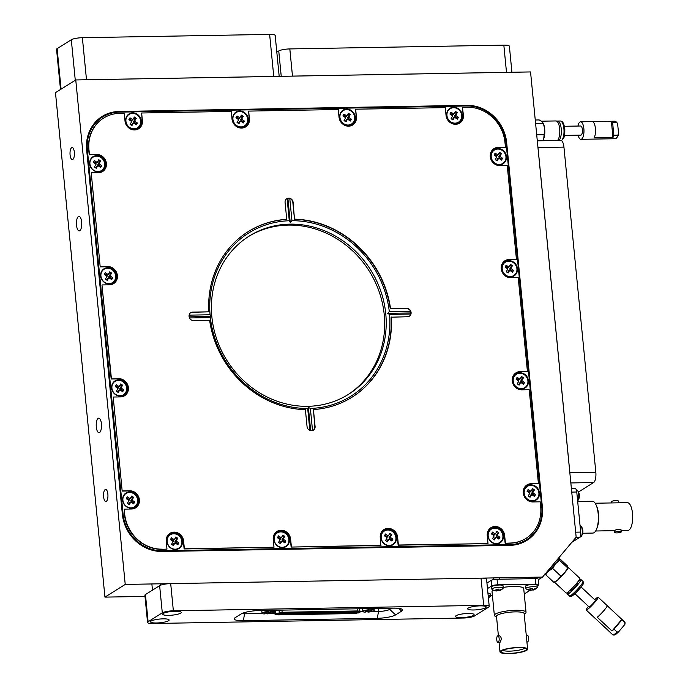 <?xml version="1.0" encoding="UTF-8"?>
<svg xmlns="http://www.w3.org/2000/svg" width="688" height="688" viewBox="0 0 688 688"><rect width="100%" height="100%" fill="white"/><g stroke="black" fill="none" stroke-linecap="round" stroke-linejoin="round"><path stroke-width="1.03" d="M106.322 501.363A6.037 2.202 -91 0 0 107.921 494.792A6.037 2.202 -91 0 0 105.634 489.443A6.037 2.202 -91 0 0 105.161 489.598A6.037 2.202 -91 0 0 103.561 496.168A6.037 2.202 -91 0 0 105.849 501.518A6.037 2.202 -91 0 0 106.322 501.363M99.562 432.494A7.258 2.649 -91 0 0 101.489 424.582A7.258 2.649 -91 0 0 98.745 418.158A7.258 2.649 -91 0 0 98.178 418.338A7.258 2.649 -91 0 0 96.251 426.242A7.258 2.649 -91 0 0 99.003 432.675A7.258 2.649 -91 0 0 99.562 432.494M72.79 159.453A6.037 2.202 -91 0 0 74.399 152.874A6.037 2.202 -91 0 0 72.111 147.533A6.037 2.202 -91 0 0 71.638 147.679A6.037 2.202 -91 0 0 70.038 154.258A6.037 2.202 -91 0 0 72.326 159.599A6.037 2.202 -91 0 0 72.79 159.453M79.782 230.704A7.258 2.649 -91 0 0 81.709 222.8A7.258 2.649 -91 0 0 78.957 216.376A7.258 2.649 -91 0 0 78.389 216.557A7.258 2.649 -91 0 0 76.463 224.46A7.258 2.649 -91 0 0 79.215 230.884A7.258 2.649 -91 0 0 79.782 230.704M530.543 71.93L576.157 537.165L542.557 577.06L125.225 584.422L75.757 79.954L530.543 71.93M144.996 596.41L104.946 597.124L125.225 584.422M538.283 579.735L542.557 577.06M104.946 597.124L55.479 92.656L75.757 79.954M122.369 514.28A38.803 35.277 57.9 0 0 162.196 551.484L509.963 545.352A38.803 35.277 57.9 0 0 526.853 540.398A38.803 35.277 57.9 0 0 542.368 506.875L506.652 142.536A38.803 35.277 57.9 0 0 466.825 105.341L119.05 111.473A38.803 35.277 57.9 0 0 102.159 116.427A38.803 35.277 57.9 0 0 86.645 149.941L122.369 514.28M107.913 114.328A38.803 35.277 57.9 0 0 100.912 117.252M525.572 541.155A38.803 35.277 57.9 0 0 531.248 536.133M268.32 611.494L267.477 612.019A3.449 0.688 -5.6 0 0 264.33 612.879A3.449 0.688 -5.6 0 0 265.258 613.412L264.424 613.937A5.702 1.144 -5.6 0 1 262.025 613.249A5.702 1.144 -5.6 0 1 268.32 611.494L268.208 610.359M369.172 609.714L368.329 610.247A3.449 0.688 -5.6 0 0 365.19 611.107A3.449 0.688 -5.6 0 0 366.119 611.632L365.276 612.157A5.702 1.144 -5.6 0 1 362.886 611.469A5.702 1.144 -5.6 0 1 369.172 609.714L369.06 608.588M269.748 610.333L270.152 611.976A3.449 0.688 -5.6 0 1 271.055 612.225A3.449 0.688 -5.6 0 1 267.942 613.361L267.099 613.885L266.918 612.088M267.942 613.361L268.114 612.655A2.872 0.576 174.4 0 0 270.427 612.01M268.114 612.655L268.019 611.684M370.6 608.562L371.004 610.196A3.449 0.688 -5.6 0 1 371.907 610.445A3.449 0.688 -5.6 0 1 368.794 611.58L367.951 612.114L367.77 610.316M368.794 611.58L368.966 610.884A2.872 0.576 174.4 0 0 371.279 610.239M368.966 610.884L368.871 609.903M360.005 612.182L359.661 608.751L359.996 612.157L358.964 612.578L358.74 611.993L359.652 611.254L360.005 612.182L355.094 613.524L278.451 614.874C276.421 614.823 276.094 614.53 277.47 614.014L277.04 614.771L274.959 614.143L275.828 613.636L282.14 612.268L281.925 610.118M358.74 611.993L282.656 612.974L277.47 614.014L275.828 613.636L275.492 610.239M358.68 612.612L355.197 613.464L278.554 614.814C276.722 614.762 276.43 614.504 277.668 614.04L282.553 613.042L356.797 611.727L358.457 612.019L358.293 612.965M277.281 614.719L277.668 614.04M270.883 610.316L270.995 611.451A5.702 1.144 -5.6 0 1 273.385 612.139A5.702 1.144 -5.6 0 1 267.099 613.885M279.646 613.386L278.881 610.179M278.554 614.814L356.203 612.759L277.35 614.143M355.197 613.464L358.646 612.741M282.656 612.974L282.14 612.268L357.812 610.935L356.9 611.666M359.411 608.751L359.652 611.254L357.812 610.935L357.605 608.785M371.735 608.536L371.847 609.671A5.702 1.144 -5.6 0 1 374.238 610.359A5.702 1.144 -5.6 0 1 367.951 612.114M270.995 611.451L270.152 611.976M265.258 613.412L265.405 612.397M356.203 612.759A2.589 0.516 174.4 0 0 358.62 612.466M371.847 609.671L371.004 610.196M366.119 611.632L366.257 610.617M264.906 612.552A2.872 0.576 174.4 0 0 265.439 612.707M356.066 611.744L279.818 613.412M365.767 610.772A2.872 0.576 174.4 0 0 366.291 610.927M355.318 611.752L355.361 612.182M468.261 608.072A9.34 1.866 174.4 0 0 467.659 608.828A9.34 1.866 174.4 0 0 475.374 609.912A9.34 1.866 174.4 0 0 485.651 607.762A9.34 1.866 174.4 0 0 486.253 607.005A9.34 1.866 174.4 0 0 478.547 605.922A9.34 1.866 174.4 0 0 468.261 608.072M456.101 615.691A9.34 1.866 174.4 0 0 455.499 616.448A9.34 1.866 174.4 0 0 463.205 617.54A9.34 1.866 174.4 0 0 473.49 615.382A9.34 1.866 174.4 0 0 474.084 614.625A9.34 1.866 174.4 0 0 466.378 613.541A9.34 1.866 174.4 0 0 456.101 615.691M163.297 613.447A9.34 1.866 174.4 0 0 162.695 614.203A9.34 1.866 174.4 0 0 170.4 615.296A9.34 1.866 174.4 0 0 180.686 613.137A9.34 1.866 174.4 0 0 181.279 612.38A9.34 1.866 174.4 0 0 173.574 611.297A9.34 1.866 174.4 0 0 163.297 613.447M151.128 621.066A9.34 1.866 174.4 0 0 150.526 621.823A9.34 1.866 174.4 0 0 158.231 622.915A9.34 1.866 174.4 0 0 168.517 620.765A9.34 1.866 174.4 0 0 169.119 620.008A9.34 1.866 174.4 0 0 161.405 618.916A9.34 1.866 174.4 0 0 151.128 621.066M241.634 613.67A8.626 1.72 174.4 0 0 244.876 613.799L262.205 613.498M371.735 611.563L378.632 611.443A8.626 1.72 174.4 0 0 389.7 609.396L391.635 608.183M147.55 622.442L144.884 595.258A8.626 1.72 -5.6 0 1 145.443 594.552L159.633 585.66A8.626 1.72 -5.6 0 1 170.701 583.613L481.024 578.144A8.626 1.72 -5.6 0 1 486.562 579.21L489.228 606.395A8.626 1.72 174.4 0 0 483.69 605.328L173.367 610.798A8.626 1.72 174.4 0 0 162.299 612.845L148.109 621.737A8.626 1.72 174.4 0 0 147.55 622.442A8.626 1.72 174.4 0 0 153.089 623.5L463.411 618.03A8.626 1.72 174.4 0 0 474.479 615.984L488.669 607.091A8.626 1.72 174.4 0 0 489.228 606.395M395.6 614.909A14.371 2.872 -5.6 0 1 377.162 618.314L243.397 620.679A14.371 2.872 -5.6 0 1 234.41 618.288A14.371 2.872 -5.6 0 1 235.09 617.738L241.178 613.928A14.371 2.872 -5.6 0 1 259.625 610.514L393.381 608.158A14.371 2.872 -5.6 0 1 402.256 609.379A14.371 2.872 -5.6 0 1 401.689 611.099L395.6 614.909L389.7 609.396L389.589 608.226M265.207 613.447L267.047 613.412M270.883 613.343L274.873 613.275M359.962 611.77L363.058 611.718M366.059 611.666L367.899 611.632M537.294 140.825L560.754 140.412A8.626 3.148 89 0 1 563.945 147.12L595.825 472.226A8.626 3.148 89 0 1 593.606 482.537L579.408 491.43A8.626 3.148 89 0 1 578.737 491.645L578.307 491.653M569.965 473.963A8.626 3.148 -91 0 0 569.87 472.682L537.999 147.585A8.626 3.148 -91 0 0 537.835 146.346M291.953 220.693A96.277 87.539 -122.1 0 1 389.296 311.612L387.593 313.358L389.563 314.416A96.277 87.539 -122.1 0 1 310.365 408.448L308.379 407.399L307.691 408.491A96.277 87.539 -122.1 0 1 210.347 317.572L211.035 316.471L210.072 314.769A96.277 87.539 -122.1 0 1 289.278 220.745L290.241 222.422L291.953 220.693L289.777 198.505M289.88 224.142A93.405 84.925 57.9 0 0 249.219 236.07A93.405 84.925 57.9 0 0 216.789 339.287A93.405 84.925 57.9 0 0 307.734 406.316A93.405 84.925 57.9 0 0 348.395 394.387A93.405 84.925 57.9 0 0 380.825 291.17A93.405 84.925 57.9 0 0 289.88 224.142M132.655 112.875A8.333 7.577 57.9 0 0 125.689 121.14A8.333 7.577 57.9 0 0 134.246 129.138A8.333 7.577 57.9 0 0 141.212 120.873A8.333 7.577 57.9 0 0 132.655 112.875M239.656 110.992A8.333 7.577 57.9 0 0 232.699 119.256A8.333 7.577 57.9 0 0 241.256 127.246A8.333 7.577 57.9 0 0 248.213 118.981A8.333 7.577 57.9 0 0 239.656 110.992M346.666 109.108A8.333 7.577 57.9 0 0 339.709 117.373A8.333 7.577 57.9 0 0 348.266 125.362A8.333 7.577 57.9 0 0 355.223 117.098A8.333 7.577 57.9 0 0 346.666 109.108M497.923 148.548A8.333 7.577 57.9 0 0 490.965 156.812A8.333 7.577 57.9 0 0 499.522 164.802A8.333 7.577 57.9 0 0 506.48 156.537A8.333 7.577 57.9 0 0 497.923 148.548M508.914 260.657A8.333 7.577 57.9 0 0 501.956 268.922A8.333 7.577 57.9 0 0 510.513 276.911A8.333 7.577 57.9 0 0 517.471 268.647A8.333 7.577 57.9 0 0 508.914 260.657M519.913 372.758A8.333 7.577 57.9 0 0 512.947 381.023A8.333 7.577 57.9 0 0 521.504 389.012A8.333 7.577 57.9 0 0 528.461 380.748A8.333 7.577 57.9 0 0 519.913 372.758M494.896 527.61A8.333 7.577 57.9 0 0 487.93 535.875A8.333 7.577 57.9 0 0 496.487 543.864A8.333 7.577 57.9 0 0 503.453 535.599A8.333 7.577 57.9 0 0 494.896 527.61M387.886 529.493A8.333 7.577 57.9 0 0 380.928 537.758A8.333 7.577 57.9 0 0 389.485 545.747A8.333 7.577 57.9 0 0 396.443 537.483A8.333 7.577 57.9 0 0 387.886 529.493M280.876 531.385A8.333 7.577 57.9 0 0 273.919 539.641A8.333 7.577 57.9 0 0 282.476 547.639A8.333 7.577 57.9 0 0 289.433 539.375A8.333 7.577 57.9 0 0 280.876 531.385M453.676 107.216A8.333 7.577 57.9 0 0 446.718 115.481A8.333 7.577 57.9 0 0 455.267 123.47A8.333 7.577 57.9 0 0 462.233 115.206A8.333 7.577 57.9 0 0 453.676 107.216M530.904 484.859A8.333 7.577 57.9 0 0 523.938 493.124A8.333 7.577 57.9 0 0 532.495 501.113A8.333 7.577 57.9 0 0 539.452 492.849A8.333 7.577 57.9 0 0 530.904 484.859M173.875 533.269A8.333 7.577 57.9 0 0 166.909 541.533A8.333 7.577 57.9 0 0 175.466 549.523A8.333 7.577 57.9 0 0 182.423 541.258A8.333 7.577 57.9 0 0 173.875 533.269M129.619 491.937A8.333 7.577 57.9 0 0 122.662 500.202A8.333 7.577 57.9 0 0 131.219 508.191A8.333 7.577 57.9 0 0 138.176 499.927A8.333 7.577 57.9 0 0 129.619 491.937M118.628 379.836A8.333 7.577 57.9 0 0 111.671 388.101A8.333 7.577 57.9 0 0 120.228 396.09A8.333 7.577 57.9 0 0 127.185 387.826A8.333 7.577 57.9 0 0 118.628 379.836M107.638 267.727A8.333 7.577 57.9 0 0 100.68 275.991A8.333 7.577 57.9 0 0 109.229 283.981A8.333 7.577 57.9 0 0 116.195 275.716A8.333 7.577 57.9 0 0 107.638 267.727M96.647 155.626A8.333 7.577 57.9 0 0 89.689 163.89A8.333 7.577 57.9 0 0 98.238 171.88A8.333 7.577 57.9 0 0 105.204 163.615A8.333 7.577 57.9 0 0 96.647 155.626M248.463 236.552A93.405 84.925 -122.1 0 1 288.358 225.096A93.405 84.925 -122.1 0 1 379.14 291.66A93.405 84.925 -122.1 0 1 347.629 394.86M506.041 142.511A38.081 34.624 57.9 0 0 466.954 106.004L119.179 112.135A38.081 34.624 57.9 0 0 102.607 116.994A38.081 34.624 57.9 0 0 87.376 149.889L123.1 514.228A38.081 34.624 57.9 0 0 162.187 550.744L509.963 544.612A38.081 34.624 57.9 0 0 526.535 539.745A38.081 34.624 57.9 0 0 541.766 506.85L506.041 142.511M518.253 544.165A38.081 34.624 57.9 0 0 523.998 541.336L526.535 539.745M95.107 122.421A38.081 34.624 57.9 0 1 100.018 118.62L100.018 118.62A38.081 34.624 57.9 0 0 100.009 118.62A38.081 34.624 57.9 0 1 100.044 118.603A38.081 34.624 57.9 0 0 95.013 122.516M210.072 314.769L189.114 315.138M287.102 198.548L289.278 220.745M410.478 311.243L389.296 311.612M389.563 314.416L410.753 314.038M312.533 430.568L310.365 408.448M307.691 408.491L309.841 430.413M189.492 317.942L210.347 317.572M290.241 222.422L287.885 198.333M310.666 430.671L308.379 407.399M410.856 312.945L387.593 313.358M211.035 316.471L189.131 316.858M518.382 544.131A38.081 34.624 57.9 0 0 523.946 541.361A38.081 34.624 57.9 0 0 523.972 541.353A38.081 34.624 57.9 0 0 523.946 541.37L523.946 541.361A38.081 34.624 57.9 0 1 518.417 544.122M100.009 118.62A38.081 34.624 57.9 0 0 95.125 122.395M93.542 170.134A7.903 7.19 -122.1 0 1 90.919 159.392A7.903 7.19 -122.1 0 1 101.041 157.561A7.903 7.19 -122.1 0 1 103.664 168.311A7.903 7.19 -122.1 0 1 93.542 170.134M93.267 162.334L96.053 164.277L94.419 167.021L96.268 168.319L97.902 165.576L100.689 167.519L101.781 165.688L98.995 163.744L100.629 161.001L98.78 159.702L97.137 162.445L94.359 160.502L93.267 162.334M97.137 162.445L96.157 163.219L93.749 161.534M100.156 167.15L100.637 166.35L97.851 164.406L99.485 161.663L98.16 160.734M99.485 161.663L100.629 161.001M97.851 164.406L98.995 163.744M100.637 166.35L101.781 165.688M95.744 167.949L96.862 166.075L97.902 165.576M496.538 616.801L495.489 616.371A15.91 3.182 -5.6 0 1 494.362 615.347A15.91 3.182 -5.6 0 1 515.811 610.282A15.91 3.182 -5.6 0 1 526.036 612.243L523.706 588.472A15.91 3.182 174.4 0 0 513.48 586.503A15.91 3.182 174.4 0 0 503.203 587.406M493.305 590.132A15.91 3.182 174.4 0 0 492.032 591.577L494.362 615.347M498.396 635.746L496.487 616.293A13.889 2.778 -5.6 0 1 515.209 611.873A13.889 2.778 -5.6 0 1 524.136 613.584L527.627 649.18A13.889 2.778 -5.6 0 1 508.905 653.6A13.889 2.778 -5.6 0 1 499.978 651.889A13.889 2.778 -5.6 0 1 518.7 647.46A13.889 2.778 -5.6 0 1 527.627 649.18M497.888 635.755A3.354 1.23 89 0 1 499.161 638.731A3.354 1.23 89 0 1 498.267 642.394A3.354 1.23 89 0 1 498 642.472A3.354 1.23 89 0 1 496.736 639.496A3.354 1.23 89 0 1 497.622 635.841A3.354 1.23 89 0 1 497.888 635.755L499.411 635.807C501.569 637.028 501.776 639.212 500.047 642.36L499.591 642.368M527.163 641.878A3.354 1.23 -91 0 0 527.429 641.956A3.354 1.23 -91 0 0 527.687 641.87A3.354 1.23 -91 0 0 528.582 638.215A3.354 1.23 -91 0 0 527.309 635.239L526.26 635.256M518.331 647.692A12.848 2.571 -5.6 0 1 526.466 648.982A12.848 2.571 -5.6 0 1 509.266 653.368A12.848 2.571 -5.6 0 1 501.07 651.476A12.848 2.571 -5.6 0 1 518.331 647.692M502.593 650.341A11.679 2.339 174.4 0 0 509.49 651.14A11.679 2.339 174.4 0 0 524.763 648.173M486.941 583.054L491.258 580.345A4.524 0.903 -5.6 0 1 497.063 579.27L535.316 578.599A4.524 0.903 -5.6 0 1 538.222 579.158L538.773 584.714A4.524 0.903 -5.6 0 1 538.48 585.075L537.096 585.944M492.436 595.688L490.355 595.722M530.078 590.338L524.247 593.993M487.482 588.601L491.8 585.901A4.524 0.903 -5.6 0 1 497.605 584.826L535.866 584.155A4.524 0.903 -5.6 0 1 538.773 584.714M526.036 612.243A15.91 3.182 -5.6 0 1 525.125 613.464L524.179 614.083M533.157 590.08A8.333 8.333 0 0 0 537.122 587.629A5.745 1.152 -5.6 0 0 537.233 587.371A5.745 1.152 -5.6 0 0 537.173 587.225A5.745 1.152 -5.6 0 0 530.646 586.873A5.745 1.152 -5.6 0 0 525.795 588.489A5.745 1.152 -5.6 0 0 525.856 588.636A5.745 1.152 -5.6 0 0 525.95 588.722A8.333 8.333 0 0 0 528.272 589.943A7.525 0.972 82.9 0 1 527.928 589.504A8.247 8.007 -39.3 0 0 530.362 589.934A8.247 1.066 -97.1 0 1 529.923 588.773A7.525 7.301 -39.3 0 0 532.28 588.481A8.247 1.066 -97.1 0 0 532.718 589.633A8.247 8.007 140.7 0 0 534.997 588.627A7.525 0.972 82.9 0 0 535.359 589.066A8.247 8.007 140.7 0 1 533.08 590.08A8.247 1.066 82.9 0 0 533.157 590.08A8.247 1.066 82.9 0 0 533.234 590.029M528.272 589.943A7.525 0.972 82.9 0 0 528.289 589.951A8.247 8.007 -39.3 0 0 530.723 590.373A8.247 1.066 82.9 0 0 530.758 590.381A8.247 1.066 82.9 0 0 531.007 590.098A7.525 7.301 -39.3 0 0 533.054 589.883M525.641 586.4A5.745 1.152 -5.6 0 1 525.572 586.253A5.745 1.152 -5.6 0 1 530.801 584.585A5.745 1.152 -5.6 0 1 536.95 584.981A5.745 1.152 -5.6 0 1 537.018 585.127A5.745 1.152 -5.6 0 1 536.975 585.282M530.878 588.747L531.007 590.098M530.56 588.765L530.723 590.373M530.242 588.773L530.362 589.934M533.019 589.547L533.08 590.08M496.899 589.341L497.037 590.7A8.247 1.066 -97.1 0 1 496.788 590.975A8.247 1.066 -97.1 0 1 496.745 590.975A8.247 8.007 140.7 0 1 494.319 590.545A7.525 0.972 -97.1 0 1 494.302 590.545A7.525 0.972 -97.1 0 1 494.147 590.424A7.525 0.972 -97.1 0 1 493.958 590.106A8.247 8.007 140.7 0 0 496.383 590.528A8.247 1.066 82.9 0 1 495.953 589.375A7.525 7.301 -39.3 0 0 498.31 589.074A8.247 1.066 82.9 0 0 498.74 590.235A8.247 8.007 -39.3 0 0 501.027 589.22A7.525 0.972 -97.1 0 0 501.217 589.539A7.525 0.972 -97.1 0 0 501.389 589.668A8.247 8.007 -39.3 0 1 499.101 590.674A8.247 1.066 -97.1 0 0 499.187 590.682A8.333 8.333 0 0 0 503.152 588.231A5.745 1.152 -5.6 0 0 503.263 587.973L503.04 585.729A5.745 1.152 -5.6 0 0 496.452 585.23A5.745 1.152 -5.6 0 0 491.602 586.847L491.817 589.091A5.745 1.152 -5.6 0 1 496.667 587.475A5.745 1.152 -5.6 0 1 503.195 587.827A5.745 1.152 -5.6 0 1 503.263 587.973M497.037 590.7A7.525 7.301 -39.3 0 0 499.084 590.485M499.049 590.141L499.101 590.674M496.59 589.367L496.745 590.975M496.272 589.375L496.383 590.528M488.145 595.352A5.745 1.152 -5.6 0 1 490.32 595.894A5.745 1.152 -5.6 0 1 490.381 596.04A5.745 1.152 -5.6 0 1 490.277 596.298A8.333 8.333 0 0 1 488.394 597.846A8.247 8.007 140.7 0 0 488.514 597.734A7.525 0.972 -97.1 0 1 488.368 597.64M487.93 593.116A5.745 1.152 -5.6 0 1 490.097 593.649A5.745 1.152 -5.6 0 1 490.166 593.796A5.745 1.152 -5.6 0 1 490.131 593.95M582.693 533.252L592.832 533.071A15.91 5.814 -91 0 0 596.711 528.771A15.91 5.814 -91 0 0 598.164 513.644A15.91 5.814 -91 0 0 596.298 505.413A15.91 5.814 -91 0 0 592.273 501.251L577.688 501.509M596.711 528.771L597.27 527.275A13.889 5.074 -91 0 0 598.543 514.074A13.889 5.074 -91 0 0 596.909 506.893L596.298 505.413M621.204 530.551L627.86 530.431A13.889 5.074 -91 0 0 632.521 513.472A13.889 5.074 -91 0 0 627.37 502.661L595.146 503.229M621.109 532.099A3.354 0.671 -5.6 0 1 617.411 532.873A3.354 0.671 -5.6 0 1 614.642 532.478A3.354 0.671 -5.6 0 1 614.857 532.211A3.354 0.671 -5.6 0 1 618.555 531.437A3.354 0.671 -5.6 0 1 621.324 531.824A3.354 0.671 -5.6 0 1 621.109 532.099M614.642 532.478L614.676 530.336C618.245 528.909 620.327 528.874 620.929 530.224M618.486 502.816L618.306 501.002A3.354 0.671 174.4 0 0 615.536 500.615A3.354 0.671 174.4 0 0 611.838 501.38A3.354 0.671 174.4 0 0 611.623 501.655L611.744 502.937M571.797 542.342L579.528 537.5A4.524 1.651 -91 0 0 580.689 532.091L576.759 492.006A4.524 1.651 -91 0 0 575.082 488.48L571.393 488.549M579.958 537.044L580.285 537.036A5.745 2.098 -91 0 0 580.81 536.846A5.745 2.098 -91 0 0 581.136 536.511A8.333 8.333 0 0 0 582.899 531.695A8.247 1.918 173.6 0 0 582.865 531.497A7.525 6.777 53.7 0 0 582.822 530.345A7.525 6.777 53.7 0 0 582.598 529.184A8.247 1.918 173.6 0 1 582.624 529.244A8.333 8.333 0 0 0 580.956 526.036A5.745 2.098 -91 0 0 580.079 525.537L580.044 525.537M581.136 536.511A5.745 2.098 -91 0 0 582.194 529.812A5.745 2.098 -91 0 0 580.956 526.036M577.636 500.941A5.745 2.098 -91 0 0 577.653 500.916A5.745 2.098 -91 0 0 578.703 494.225A5.745 2.098 -91 0 0 577.464 490.441A5.745 2.098 -91 0 0 576.596 489.951L576.338 489.951M579.141 493.717A8.247 1.918 -6.4 0 0 579.133 493.649A8.247 1.918 -6.4 0 0 579.115 493.597A7.525 6.777 -126.3 0 1 579.373 495.91A8.247 1.918 -6.4 0 1 579.408 496.1A8.333 8.333 0 0 1 577.653 500.916M104.542 282.243A7.903 7.19 -122.1 0 1 101.91 271.493A7.903 7.19 -122.1 0 1 112.032 269.662A7.903 7.19 -122.1 0 1 114.664 280.412A7.903 7.19 -122.1 0 1 104.542 282.243M104.258 274.435L107.044 276.378L105.41 279.122L107.268 280.42L108.902 277.677L111.68 279.62L112.772 277.797L109.985 275.845L111.619 273.102L109.77 271.803L108.136 274.555L105.35 272.603L104.258 274.435M108.136 274.555L107.156 275.32L104.739 273.635M111.155 279.251L111.628 278.451L108.842 276.507L110.484 273.764L109.151 272.835M110.484 273.764L111.619 273.102M108.842 276.507L109.985 275.845M111.628 278.451L112.772 277.797M106.735 280.05L107.853 278.176L108.902 277.677M115.532 394.344A7.903 7.19 -122.1 0 1 112.901 383.594A7.903 7.19 -122.1 0 1 123.023 381.771A7.903 7.19 -122.1 0 1 125.655 392.513A7.903 7.19 -122.1 0 1 115.532 394.344M115.249 386.536L118.035 388.488L116.401 391.231L118.259 392.521L119.893 389.778L122.67 391.73L123.763 389.898L120.976 387.955L122.619 385.211L120.761 383.913L119.127 386.656L116.341 384.712L115.249 386.536M119.127 386.656L118.147 387.43L115.73 385.736M122.146 391.36L122.619 390.552L119.841 388.608L121.475 385.865L120.151 384.936M121.475 385.865L122.619 385.211M119.841 388.608L120.976 387.955M122.619 390.552L123.763 389.898M117.725 392.151L118.843 390.277L119.893 389.778M126.523 506.445A7.903 7.19 -122.1 0 1 123.892 495.704A7.903 7.19 -122.1 0 1 134.014 493.872A7.903 7.19 -122.1 0 1 136.645 504.614A7.903 7.19 -122.1 0 1 126.523 506.445M126.248 498.645L129.026 500.589L127.392 503.332L129.249 504.631L130.883 501.887L133.661 503.831L134.753 501.999L131.976 500.056L133.61 497.312L131.752 496.014L130.118 498.757L127.332 496.813L126.248 498.645M130.118 498.757L129.138 499.531L126.721 497.845M133.137 503.461L133.61 502.661L130.832 500.718L132.466 497.966L131.141 497.046M132.466 497.966L133.61 497.312M130.832 500.718L131.976 500.056M133.61 502.661L134.753 501.999M128.716 504.261L129.834 502.386L130.883 501.887M180.892 545.945A7.903 7.19 -122.1 0 1 170.77 547.777A7.903 7.19 -122.1 0 1 168.139 537.036A7.903 7.19 -122.1 0 1 178.261 535.204A7.903 7.19 -122.1 0 1 180.892 545.945M173.402 545.567L175.036 542.823L177.822 544.767L178.906 542.944L176.128 541L177.762 538.248L175.904 536.958L174.27 539.702L171.493 537.758L170.4 539.581L173.178 541.525L171.544 544.268L173.402 545.567M172.869 545.197L173.987 543.322L175.036 542.823M174.27 539.702L173.29 540.467L170.873 538.781M177.289 544.397L177.762 543.597L174.984 541.654L176.618 538.91L175.294 537.982M176.618 538.91L177.762 538.248M174.984 541.654L176.128 541M177.762 543.597L178.906 542.944M535.29 486.794A7.903 7.19 -122.1 0 1 537.921 497.544A7.903 7.19 -122.1 0 1 527.799 499.376A7.903 7.19 -122.1 0 1 525.168 488.626A7.903 7.19 -122.1 0 1 535.29 486.794M535.565 494.603L532.787 492.66L534.421 489.916L532.564 488.618L530.93 491.361L528.152 489.417L527.06 491.241L529.837 493.184L528.203 495.936L530.061 497.226L531.695 494.483L534.481 496.426L535.565 494.603L534.43 495.257L531.643 493.313L532.787 492.66M533.948 496.057L534.43 495.257M529.528 496.856L530.646 494.982L531.695 494.483M530.93 491.361L529.949 492.135L527.533 490.441M531.643 493.313L533.277 490.57L531.953 489.641M533.277 490.57L534.421 489.916M447.94 110.983A7.903 7.19 -122.1 0 1 458.07 109.151A7.903 7.19 -122.1 0 1 460.693 119.901A7.903 7.19 -122.1 0 1 450.571 121.733A7.903 7.19 -122.1 0 1 447.94 110.983M455.439 111.361L453.805 114.105L451.018 112.161L449.926 113.993L452.713 115.937L451.079 118.68L452.928 119.979L454.57 117.235L457.348 119.179L458.44 117.347L455.654 115.403L457.288 112.66L455.439 111.361M450.408 113.193L452.824 114.879L453.805 114.105M456.823 118.809L457.296 118.009L454.51 116.066L456.153 113.322L454.82 112.393M456.153 113.322L457.288 112.66M454.51 116.066L455.654 115.403M457.296 118.009L458.44 117.347M452.403 119.609L453.521 117.734L454.57 117.235M287.902 544.062A7.903 7.19 -122.1 0 1 277.78 545.894A7.903 7.19 -122.1 0 1 275.148 535.144A7.903 7.19 -122.1 0 1 285.271 533.312A7.903 7.19 -122.1 0 1 287.902 544.062M280.412 543.683L282.046 540.94L284.823 542.884L285.916 541.052L283.129 539.108L284.772 536.365L282.914 535.066L281.28 537.81L278.494 535.866L277.41 537.698L280.188 539.641L278.554 542.385L280.412 543.683M279.878 543.314L280.996 541.439L282.046 540.94M281.28 537.81L280.3 538.584L277.883 536.898M284.299 542.514L284.772 541.714L281.994 539.77L283.628 537.027L282.304 536.098M283.628 537.027L284.772 536.365M281.994 539.77L283.129 539.108M284.772 541.714L285.916 541.052M524.299 374.693A7.903 7.19 -122.1 0 1 526.931 385.435A7.903 7.19 -122.1 0 1 516.808 387.267A7.903 7.19 -122.1 0 1 514.177 376.525A7.903 7.19 -122.1 0 1 524.299 374.693M524.574 382.494L521.796 380.55L523.43 377.807L521.573 376.508L519.939 379.251L517.152 377.308L516.069 379.14L518.847 381.083L517.213 383.827L519.07 385.125L520.704 382.382L523.491 384.325L524.574 382.494L523.43 383.156L520.653 381.212L521.796 380.55M522.957 383.956L523.43 383.156M518.537 384.755L519.655 382.881L520.704 382.382M519.939 379.251L518.958 380.025L516.542 378.34M520.653 381.212L522.287 378.469L520.962 377.54M522.287 378.469L523.43 377.807M340.938 112.866A7.903 7.19 -122.1 0 1 351.061 111.043A7.903 7.19 -122.1 0 1 353.692 121.785A7.903 7.19 -122.1 0 1 343.57 123.616A7.903 7.19 -122.1 0 1 340.938 112.866M348.429 113.253L346.795 115.997L344.009 114.045L342.925 115.876L345.703 117.82L344.069 120.563L345.926 121.862L347.56 119.119L350.338 121.062L351.43 119.239L348.653 117.287L350.287 114.543L348.429 113.253M343.398 115.077L345.815 116.762L346.795 115.997M349.814 120.692L350.287 119.893L347.509 117.949L349.143 115.206L347.818 114.277M349.143 115.206L350.287 114.543M347.509 117.949L348.653 117.287M350.287 119.893L351.43 119.239M345.393 121.492L346.511 119.617L347.56 119.119M394.912 542.178A7.903 7.19 -122.1 0 1 384.79 544.002A7.903 7.19 -122.1 0 1 382.158 533.26A7.903 7.19 -122.1 0 1 392.28 531.428A7.903 7.19 -122.1 0 1 394.912 542.178M387.413 541.8L389.047 539.048L391.833 541L392.925 539.168L390.139 537.225L391.773 534.481L389.924 533.183L388.29 535.926L385.504 533.983L384.411 535.806L387.198 537.758L385.564 540.501L387.413 541.8M386.888 541.422L388.006 539.547L389.047 539.048M388.29 535.926L387.301 536.7L384.893 535.006M391.3 540.63L391.782 539.822L388.995 537.878L390.629 535.135L389.305 534.206M390.629 535.135L391.773 534.481M388.995 537.878L390.139 537.225M391.782 539.822L392.925 539.168M513.308 262.592A7.903 7.19 -122.1 0 1 515.94 273.334A7.903 7.19 -122.1 0 1 505.818 275.166A7.903 7.19 -122.1 0 1 503.186 264.416A7.903 7.19 -122.1 0 1 513.308 262.592M513.583 270.393L510.806 268.449L512.44 265.706L510.582 264.407L508.948 267.15L506.162 265.207L505.078 267.039L507.856 268.982L506.222 271.726L508.079 273.024L509.713 270.281L512.491 272.224L513.583 270.393L512.44 271.055L509.662 269.111L510.806 268.449M511.967 271.855L512.44 271.055M507.546 272.654L508.664 270.78L509.713 270.281M508.948 267.15L507.968 267.924L505.551 266.239M509.662 269.111L511.296 266.359L509.971 265.439M511.296 266.359L512.44 265.706M233.929 114.758A7.903 7.19 -122.1 0 1 244.051 112.927A7.903 7.19 -122.1 0 1 246.682 123.677A7.903 7.19 -122.1 0 1 236.56 125.5A7.903 7.19 -122.1 0 1 233.929 114.758M241.419 115.137L239.785 117.88L237.007 115.937L235.915 117.768L238.693 119.712L237.059 122.455L238.917 123.754L240.551 121.011L243.337 122.954L244.421 121.122L241.643 119.179L243.277 116.435L241.419 115.137M236.388 116.96L238.805 118.654L239.785 117.88M242.804 122.584L243.285 121.785L240.499 119.832L242.133 117.089L240.809 116.169M242.133 117.089L243.277 116.435M240.499 119.832L241.643 119.179M243.285 121.785L244.421 121.122M238.383 123.384L239.501 121.509L240.551 121.011M501.913 540.286A7.903 7.19 -122.1 0 1 491.791 542.118A7.903 7.19 -122.1 0 1 489.159 531.377A7.903 7.19 -122.1 0 1 499.282 529.545A7.903 7.19 -122.1 0 1 501.913 540.286M494.423 539.908L496.057 537.165L498.843 539.108L499.927 537.285L497.149 535.333L498.783 532.589L496.925 531.291L495.291 534.043L492.513 532.091L491.421 533.922L494.208 535.866L492.565 538.609L494.423 539.908M493.898 539.538L495.007 537.663L496.057 537.165M495.291 534.043L494.311 534.808L491.894 533.123M498.31 538.738L498.791 537.939L496.005 535.995L497.639 533.252L496.315 532.323M497.639 533.252L498.783 532.589M496.005 535.995L497.149 535.333M498.791 537.939L499.927 537.285M502.317 150.483A7.903 7.19 -122.1 0 1 504.949 161.233A7.903 7.19 -122.1 0 1 494.827 163.065A7.903 7.19 -122.1 0 1 492.195 152.315A7.903 7.19 -122.1 0 1 502.317 150.483M502.593 158.292L499.806 156.348L501.449 153.605L499.591 152.306L497.957 155.049L495.171 153.106L494.087 154.929L496.865 156.881L495.231 159.625L497.089 160.915L498.723 158.171L501.5 160.123L502.593 158.292L501.449 158.945L498.671 157.002L499.806 156.348M500.976 159.745L501.449 158.945M496.555 160.545L497.673 158.67L498.723 158.171M497.957 155.049L496.977 155.823L494.56 154.129M498.671 157.002L500.305 154.258L498.981 153.329M500.305 154.258L501.449 153.605M126.919 116.642A7.903 7.19 -122.1 0 1 137.041 114.81A7.903 7.19 -122.1 0 1 139.673 125.56A7.903 7.19 -122.1 0 1 129.55 127.392A7.903 7.19 -122.1 0 1 126.919 116.642M134.409 117.02L132.775 119.764L129.998 117.82L128.905 119.652L131.692 121.595L130.058 124.339L131.907 125.637L133.541 122.894L136.327 124.838L137.419 123.006L134.633 121.062L136.267 118.319L134.409 117.02M129.387 118.852L131.795 120.538L132.775 119.764M135.794 124.468L136.276 123.668L133.489 121.724L135.123 118.981L133.799 118.052M135.123 118.981L136.267 118.319M133.489 121.724L134.633 121.062M136.276 123.668L137.419 123.006M131.382 125.268L132.5 123.393L133.541 122.894M541.465 121.191L555.947 120.942A10.062 3.672 89 0 1 559.671 128.776A10.062 3.672 89 0 1 557.504 140.464M543.769 138.598L543.744 138.641A10.062 3.672 -91 0 0 543.769 138.598A10.062 3.672 -91 0 0 544.69 129.034A10.062 3.672 -91 0 0 543.503 123.831L544.69 129.034L543.744 138.641L542.712 140.722M556.876 121.243A9.916 3.621 89 0 1 557.555 121.054A9.916 3.621 89 0 1 561.227 128.776A9.916 3.621 89 0 1 558.94 140.438M535.255 120.013L539.194 119.944L542.084 121.656L543.296 123.384L535.599 123.522M536.709 134.848L544.406 134.71M545.008 573.216L545.722 574.747L548.56 570.988L552.696 568.451L555.474 563.773A10.062 1.178 133 0 1 548.56 570.988A10.062 1.178 133 0 1 545.876 573.121M568.219 567.454L579.864 578.324A10.062 1.178 133 0 1 576.544 583.45A10.062 1.178 133 0 1 566.129 593.022L554.537 582.194M554.21 582.297L554.769 582.125A10.062 1.178 -47 0 0 557.942 579.76A10.062 1.178 -47 0 0 564.865 572.536A10.062 1.178 -47 0 0 568.211 567.729A10.062 1.178 -47 0 0 568.219 567.695M578.264 581.308A9.916 1.161 133 0 1 581.016 579.597A9.916 1.161 133 0 1 577.748 584.654A9.916 1.161 133 0 1 567.48 594.088A9.916 1.161 133 0 1 569.002 591.224M577.266 582.581L577.782 583.063A5.177 0.602 133 0 1 576.071 585.703A5.177 0.602 133 0 1 570.713 590.622L570.206 590.141M559.559 560.307L558.845 558.776A10.062 1.178 133 0 1 555.474 563.773L559.559 560.307L567.643 567.858L564.865 572.536L560.78 576.002L557.942 579.76L554.399 581.979M558.389 558.26L558.794 558.647A10.062 1.178 133 0 1 558.845 558.776L559.439 558.458L567.523 566.009L568.236 567.54L567.643 567.858L568.236 567.54M558.845 558.776L559.439 558.458M552.696 568.451L560.78 576.002M545.722 574.747L553.806 582.297M276.817 52.185L278.752 50.972A8.626 1.72 -5.6 0 1 289.82 48.925L503.831 45.15A8.626 1.72 -5.6 0 1 509.378 46.216L511.924 72.257M507.667 72.335A8.626 1.72 174.4 0 0 506.497 72.335L292.486 76.11A8.626 1.72 174.4 0 0 291.248 76.153M274.925 76.437A8.626 1.72 174.4 0 0 273.755 76.437L86.499 79.739A8.626 1.72 174.4 0 0 85.26 79.782M60.492 89.517L56.554 49.338A8.626 1.72 -5.6 0 1 57.113 48.642L71.303 39.749A8.626 1.72 -5.6 0 1 82.371 37.702L269.636 34.4A8.626 1.72 -5.6 0 1 275.174 35.466L279.19 76.368M578.118 135.175A8.763 3.199 -91 0 0 580.921 139.32L615.235 138.718A8.763 3.199 -91 0 0 615.915 138.494A8.763 3.199 -91 0 0 616.474 137.987A8.763 3.199 -91 0 0 617.729 135.183L618.598 133.67A7.663 2.795 89 0 1 617.325 136.972L616.474 137.987M564.564 135.407L580.844 135.123A4.567 1.668 -91 0 0 581.205 135.011A4.567 1.668 -91 0 0 582.409 130.041A4.567 1.668 -91 0 0 580.689 125.999L564.401 126.282M612.587 122.283L613.851 135.244A8.763 3.199 89 0 1 612.965 137.531L594.079 137.867A8.763 3.199 89 0 0 595.404 128.424A8.763 3.199 89 0 0 592.488 121.638L611.374 121.303A8.763 3.199 89 0 1 612.587 122.283L616.457 122.215A8.763 3.199 -91 0 0 616.19 121.879A8.763 3.199 -91 0 0 614.926 121.2L580.612 121.802A8.763 3.199 -91 0 0 579.924 122.017A8.763 3.199 -91 0 0 577.954 126.05M580.921 139.32A8.763 3.199 -91 0 0 581.601 139.105A8.763 3.199 -91 0 0 583.931 129.559A8.763 3.199 -91 0 0 580.612 121.802M613.851 135.244L617.729 135.183M616.19 121.879L617.076 122.868A7.663 2.795 89 0 1 617.618 123.685L616.457 122.215M618.598 133.67L617.618 123.685M611.374 121.303L612.965 137.531M615.235 634.732A7.663 0.894 133 0 1 614.642 634.99L613.12 635.05A8.763 1.023 -47 0 0 613.799 634.757A8.763 1.023 -47 0 0 617.05 632.014L618.753 631.687A7.663 0.894 133 0 1 615.235 634.732M588.464 606.36A8.763 1.023 -47 0 0 586.236 610.024L595.24 618.435A8.763 1.023 133 0 0 595.344 618.478L610.067 632.229A8.763 1.023 133 0 1 609.972 632.195L612.991 635.015A8.763 1.023 -47 0 0 613.12 635.05M574.884 593.675L589.1 606.954A4.567 0.533 -47 0 0 589.521 606.825A4.567 0.533 -47 0 0 593.237 603.29A4.567 0.533 -47 0 0 595.326 600.289L581.111 587.01M624.91 622.692A8.763 1.023 -47 0 0 624.996 622.339A8.763 1.023 -47 0 0 624.945 622.21L621.926 619.389A8.763 1.023 133 0 1 621.892 619.871L624.91 622.692L624.799 624.506A7.663 0.894 133 0 0 625.039 623.87L624.996 622.339M586.236 610.024A8.763 1.023 -47 0 0 587.036 609.766A8.763 1.023 -47 0 0 594.174 602.989A8.763 1.023 -47 0 0 598.19 597.218A8.763 1.023 -47 0 0 597.382 597.476A8.763 1.023 -47 0 0 594.69 599.695M621.892 619.871L614.031 629.193L617.05 632.014M614.031 629.193A8.763 1.023 133 0 1 612.002 631.025L597.27 617.265A8.763 1.023 133 0 0 604.055 610.394A8.763 1.023 133 0 0 607.203 605.638L598.19 597.218M607.246 605.732L621.832 619.355A8.763 1.023 133 0 1 621.926 619.389M618.753 631.687L624.799 624.506M621.832 619.355L612.002 631.025M286.672 198.755A4.309 3.922 -122.1 0 1 292.839 202.418L294.498 219.326L293.097 202.255A4.309 3.922 57.9 0 0 286.801 198.677A4.309 3.922 57.9 0 0 285.073 202.401L286.733 219.309A97.722 88.847 57.9 0 0 248.205 231.624A97.722 88.847 57.9 0 0 208.799 311.827L192.657 312.111A4.309 3.922 57.9 0 0 189.286 317.426A4.309 3.922 57.9 0 0 193.483 320.522L209.625 320.238A97.722 88.847 57.9 0 0 305.403 409.695L307.054 426.603A4.309 3.922 57.9 0 0 313.358 430.189A4.309 3.922 57.9 0 0 315.087 426.465L313.427 409.558L314.829 426.629A4.309 3.922 -122.1 0 1 313.229 430.267M103.501 118.13A36.645 33.316 57.9 0 0 103.372 118.216L103.63 118.052A36.645 33.316 57.9 0 1 119.574 113.374L124.261 113.288L125.01 121.002A9.34 8.497 57.9 0 0 134.599 129.955A9.34 8.497 57.9 0 0 138.666 128.759A9.34 8.497 57.9 0 0 142.399 120.692L141.642 112.987L142.141 120.856A9.34 8.497 -122.1 0 1 138.537 128.837M141.642 112.987L231.263 111.404L232.019 119.11A9.34 8.497 57.9 0 0 241.608 128.071A9.34 8.497 57.9 0 0 245.676 126.876A9.34 8.497 57.9 0 0 249.409 118.809L248.652 111.095L249.151 118.964A9.34 8.497 -122.1 0 1 245.547 126.953M248.652 111.095L338.272 109.521L339.029 117.227A9.34 8.497 57.9 0 0 348.618 126.179A9.34 8.497 57.9 0 0 352.677 124.984A9.34 8.497 57.9 0 0 356.418 116.917L355.662 109.211L356.16 117.08A9.34 8.497 -122.1 0 1 352.548 125.07M355.662 109.211L445.282 107.629L446.039 115.335A9.34 8.497 57.9 0 0 455.619 124.296A9.34 8.497 57.9 0 0 459.687 123.1A9.34 8.497 57.9 0 0 463.428 115.034L462.413 107.483L463.17 115.197A9.34 8.497 -122.1 0 1 459.558 123.178M351.826 397.329A97.722 88.847 -122.1 0 0 391.102 317.194L407.494 316.747A4.309 3.922 57.9 0 0 410.874 311.432A4.309 3.922 57.9 0 0 406.677 308.344L390.535 308.628A97.722 88.847 57.9 0 0 294.756 219.162M390.535 308.628L406.419 308.499A4.309 3.922 -122.1 0 1 409.248 316.274M294.498 219.326A97.722 88.847 -122.1 0 1 390.277 308.792M313.427 409.558A97.722 88.847 57.9 0 0 351.955 397.243A97.722 88.847 57.9 0 0 391.36 317.03M493.889 148.685A9.34 8.497 -122.1 0 1 497.828 147.567L505.439 147.275L504.966 142.373A36.645 33.316 57.9 0 0 467.35 107.242L462.671 107.328M504.889 260.786A9.34 8.497 -122.1 0 1 508.819 259.677L516.439 259.385L507.228 165.498L499.875 165.627A9.34 8.497 57.9 0 1 490.776 158.919A9.34 8.497 57.9 0 1 494.018 148.599A9.34 8.497 57.9 0 1 498.086 147.404L505.439 147.275M515.88 372.887A9.34 8.497 -122.1 0 1 519.81 371.778L527.429 371.486L518.219 277.599L510.866 277.728A9.34 8.497 57.9 0 1 501.767 271.029A9.34 8.497 57.9 0 1 505.009 260.7A9.34 8.497 57.9 0 1 509.077 259.514L516.439 259.385M490.862 527.739A9.34 8.497 -122.1 0 1 504.39 535.582L505.138 543.288L510.083 543.047A36.645 33.316 57.9 0 0 526.028 538.369A36.645 33.316 57.9 0 0 540.682 506.712L540.209 501.81L532.847 501.939A9.34 8.497 57.9 0 1 523.757 495.231A9.34 8.497 57.9 0 1 526.999 484.911A9.34 8.497 57.9 0 1 531.059 483.716L538.42 483.587L529.21 389.7L521.857 389.829A9.34 8.497 57.9 0 1 512.758 383.13A9.34 8.497 57.9 0 1 516.009 372.81A9.34 8.497 57.9 0 1 520.068 371.615L527.429 371.486M505.138 543.288L509.825 543.21A36.645 33.316 57.9 0 0 525.77 538.532A36.645 33.316 57.9 0 0 525.899 538.446M383.852 529.631A9.34 8.497 -122.1 0 1 397.38 537.466L398.137 545.18L487.749 543.597L398.395 545.016L397.638 537.311A9.34 8.497 57.9 0 0 383.981 529.545A9.34 8.497 57.9 0 0 380.249 537.612L380.748 545.481L291.127 547.063L381.006 545.317M526.87 484.997A9.34 8.497 -122.1 0 1 530.801 483.879L538.42 483.587M169.841 533.398A9.34 8.497 -122.1 0 1 183.361 541.241L184.117 548.947L273.996 547.209L184.375 548.792L183.619 541.078A9.34 8.497 57.9 0 0 169.97 533.32A9.34 8.497 57.9 0 0 166.229 541.387L166.986 549.093L162.05 549.342L166.986 549.093M162.05 549.342A36.645 33.316 57.9 0 1 124.433 514.203L124.21 509.137L124.691 514.048A36.645 33.316 57.9 0 0 162.308 549.179M113.219 397.036L122.172 491.086L113.219 397.036L120.581 396.907A9.34 8.497 57.9 0 0 124.64 395.712A9.34 8.497 57.9 0 0 127.891 385.392A9.34 8.497 57.9 0 0 118.792 378.692L111.181 378.985L118.534 378.856A9.34 8.497 -122.1 0 1 127.598 385.478A9.34 8.497 -122.1 0 1 124.511 395.798M111.181 378.985L101.97 285.099L111.439 378.821M91.237 172.826L100.19 266.875L91.237 172.826L98.59 172.697A9.34 8.497 57.9 0 0 102.658 171.51A9.34 8.497 57.9 0 0 105.9 161.19A9.34 8.497 57.9 0 0 96.81 154.482L89.191 154.774L96.552 154.645A9.34 8.497 -122.1 0 1 105.617 161.267A9.34 8.497 -122.1 0 1 102.529 171.587M103.63 118.052A36.645 33.316 57.9 0 0 88.967 149.709L89.449 154.611M103.372 118.216A36.645 33.316 57.9 0 0 88.718 149.872L89.191 154.774M248.076 231.701A97.722 88.847 -122.1 0 1 286.475 219.472L286.733 219.309M190.653 312.748A4.309 3.922 -122.1 0 1 192.399 312.275L208.799 311.827M276.851 531.514A9.34 8.497 -122.1 0 1 290.37 539.358L291.127 547.063M122.172 491.086L129.525 490.957A9.34 8.497 -122.1 0 1 138.598 497.579A9.34 8.497 -122.1 0 1 135.51 507.899M100.19 266.875L107.543 266.746A9.34 8.497 -122.1 0 1 116.607 273.368A9.34 8.497 -122.1 0 1 113.52 283.688M102.228 284.935L109.59 284.806A9.34 8.497 57.9 0 0 113.649 283.611A9.34 8.497 57.9 0 0 116.891 273.291A9.34 8.497 57.9 0 0 107.801 266.583L100.439 266.72M124.21 509.137L131.571 509.008A9.34 8.497 57.9 0 0 135.639 507.821A9.34 8.497 57.9 0 0 138.881 497.493A9.34 8.497 57.9 0 0 129.783 490.793L122.43 490.922M291.385 546.9L290.628 539.194A9.34 8.497 57.9 0 0 276.972 531.428A9.34 8.497 57.9 0 0 273.239 539.504L273.996 547.209M505.396 543.124L504.639 535.419A9.34 8.497 57.9 0 0 490.991 527.662A9.34 8.497 57.9 0 0 487.259 535.728L488.007 543.434M117.923 112.178L119.05 111.473M465.733 106.021L466.825 105.341M506.084 142.898L506.652 142.536M541.8 507.237L542.368 506.875M243.397 620.679L244.747 612.509M377.162 618.314L378.632 611.443L378.34 608.424M483.69 605.328L481.024 578.144M173.367 610.798L170.701 583.613M162.299 612.845L159.633 585.66M148.109 621.737L145.443 594.552M401.689 611.099L398.782 608.381M579.408 491.43L578.187 491.447M563.945 147.12L537.999 147.585M595.825 472.226L569.87 472.682M593.606 482.537L570.842 482.942M508.742 545.369L509.963 544.612M161.001 551.484L162.187 550.744M122.404 514.667L123.1 514.228M86.679 150.328L87.376 149.889M535.316 578.599L535.866 584.155M497.063 579.27L497.605 584.826M491.258 580.345L491.8 585.901M571.737 492.101L576.759 492.006M575.667 532.177L580.689 532.091M575.822 537.569L579.528 537.5M557.555 121.054L560.23 121.002A9.916 3.621 89 0 1 563.902 128.725A9.916 3.621 89 0 1 561.382 140.567M579.829 586.597A9.916 1.161 133 0 1 569.569 596.04C570.533 598.612 575.865 592.867 580.423 587.844C585.256 581.24 583.424 584.112 583.106 581.549A9.916 1.161 133 0 1 579.829 586.597M580.371 587.896A8.48 0.989 133 0 1 573.31 595.025A8.48 0.989 133 0 1 572.287 594.355M278.752 50.972L281.237 76.325M289.82 48.925L292.486 76.11M503.831 45.15L506.497 72.335M82.371 37.702L86.499 79.739M71.303 39.749L75.276 80.255M269.636 34.4L273.755 76.437M57.113 48.642L61.086 89.148M261.758 610.48L262.025 613.249M362.61 608.699L362.886 611.469M274.581 610.247L274.959 614.143M273.205 610.273L273.385 612.139M374.057 608.493L374.238 610.359M160.51 583.794L160.648 585.178M151.867 583.949L152.469 590.149M100.07 118.585L102.607 116.994M499.058 642.454L499.978 651.889M527.429 641.956L526.913 641.964M499.806 642.437L498 642.472M528.977 590.149A8.333 8.333 0 0 0 530.758 590.381M537.233 587.371L537.018 585.127M533.492 578.634L533.355 577.223M527.722 578.737L527.584 577.327M525.795 588.489L525.572 586.253M491.972 589.324A8.333 8.333 0 0 0 494.302 590.545M495.007 590.751A8.333 8.333 0 0 0 496.788 590.975M499.514 579.227L499.376 577.817M493.778 579.588L493.614 577.92M490.381 596.04L490.166 593.796M595.636 530.998L614.461 530.663M621.324 531.824L621.135 529.898M579.133 493.649A8.333 8.333 0 0 0 577.464 490.441M561.511 140.644L563.971 137.583L564.771 134.057L564.822 128.905C563.739 122.842 562.758 121.191 560.23 121.002M164.759 583.716L164.802 584.155M567.48 594.088L569.569 596.04M581.016 579.597L583.106 581.549"/></g></svg>

